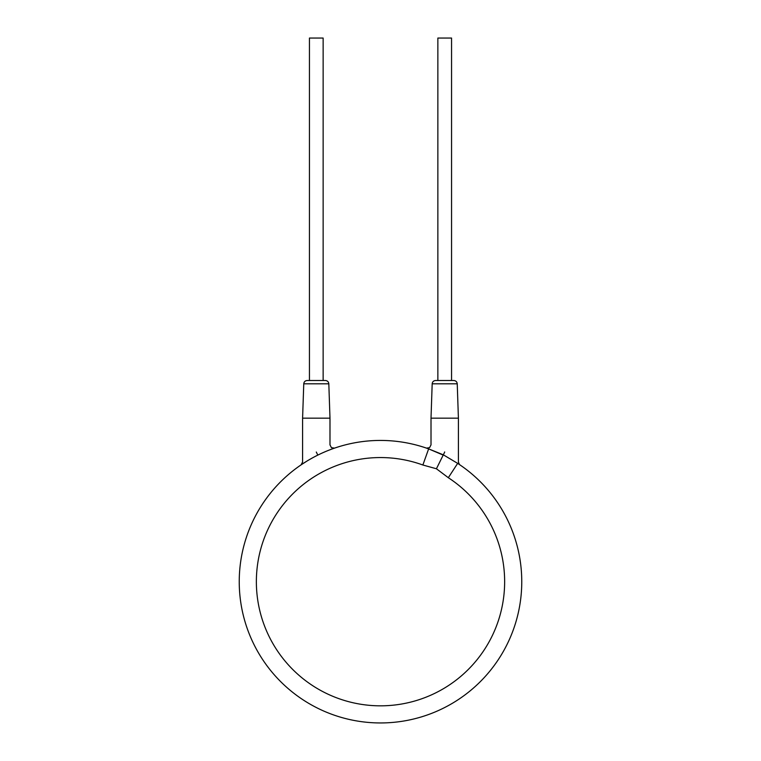 <?xml version="1.0" encoding="UTF-8"?>
<svg xmlns="http://www.w3.org/2000/svg" width="761" height="761" viewBox="0 0 761 761"><rect width="100%" height="100%" fill="white"/><g stroke="black" fill="none" stroke-linecap="round" stroke-linejoin="round"><path stroke-width="1.14" d="M448.315 477.708L436.424 468.766L422.869 465.009A124.138 124.138 0 0 0 256.971 593.932A124.138 124.138 0 0 0 444.947 687.792A124.138 124.138 0 0 0 448.315 477.708L457.665 463.373A141.261 141.261 0 0 1 521.761 581.689A141.261 141.261 0 0 0 457.665 463.373L443.33 454.821L428.709 448.914A141.261 141.261 0 0 0 239.239 581.689A141.261 141.261 0 0 0 380.5 722.95A141.261 141.261 0 0 0 521.761 581.689A141.261 141.261 0 0 1 380.5 722.95A141.261 141.261 0 0 1 239.239 581.689M422.869 465.009L428.633 448.885L443.187 455.097M318.345 454.84L320.524 453.794M323.197 452.576L325.718 451.482M328.01 450.541L331.663 449.142M331.72 449.123L332.88 448.695M332.976 448.667L334.184 448.239M301.565 464.543L307.016 461.042M309.394 459.634L312.058 458.122M314.902 456.581L317.347 455.335M436.424 468.766L444.709 452.034C426.959 442.502 426.959 442.502 444.709 452.034C462.793 464.923 462.793 464.923 444.709 452.034L444.586 451.958M426.474 448.115L429.575 447.668L431.011 444.881L431.011 418.17L458.407 418.17L458.407 462.032L459.416 464.524M457.237 383.81L432.181 383.81C432.419 381.803 433.561 380.709 435.606 380.5L453.813 380.5C455.858 380.709 457 381.803 457.237 383.81L458.407 418.17M303.763 383.81C304 381.803 305.142 380.709 307.187 380.5L325.394 380.5C327.439 380.709 328.581 381.803 328.819 383.81L329.989 418.17L302.593 418.17L303.763 383.81L328.819 383.81M309.442 380.5L309.442 38.05L323.14 38.05L323.14 380.5M437.86 380.5L437.86 38.05L451.558 38.05L451.558 380.5M316.291 452.034C334.041 442.502 334.041 442.502 316.291 452.034C298.198 464.923 298.198 464.923 316.291 452.034L317.813 455.097M459.387 464.514L457.665 463.373M432.181 383.81L431.011 418.17M333.242 448.571L334.507 448.124L331.425 447.668L329.989 444.881L329.989 418.17M327.106 450.902L329.627 449.913M331.045 449.37L332.519 448.828M302.593 418.17L302.593 462.032L301.09 464.857L305.018 462.288"/></g></svg>
